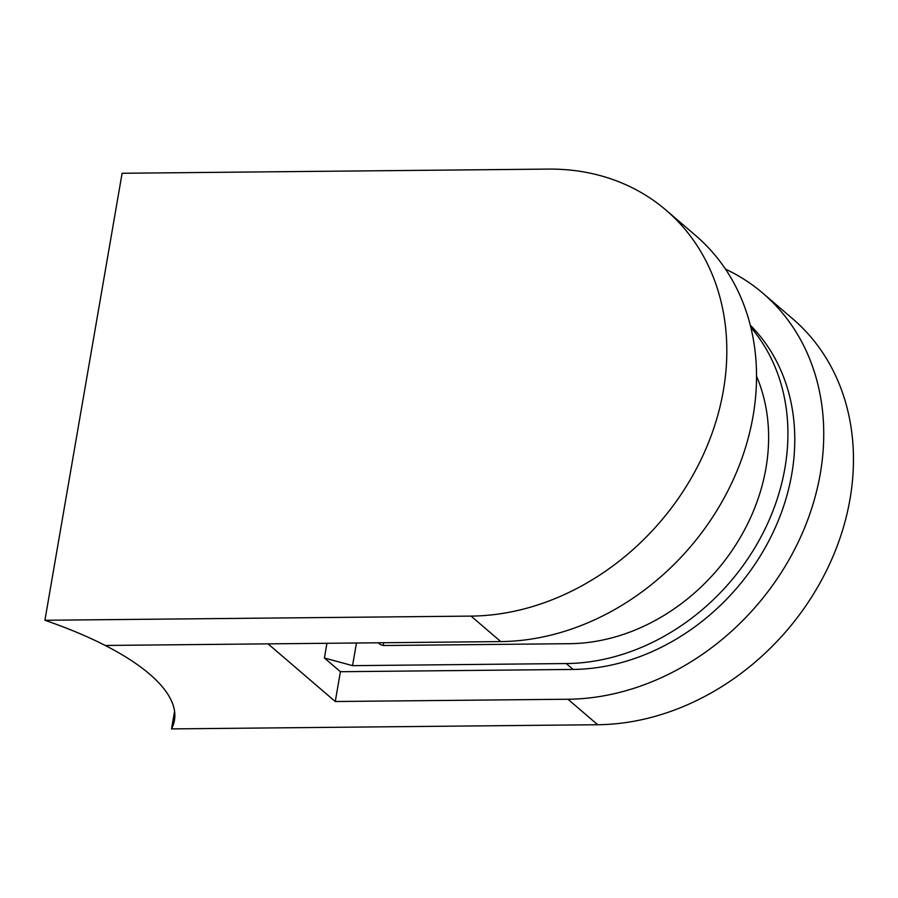 <?xml version="1.0" encoding="UTF-8"?>
<svg xmlns="http://www.w3.org/2000/svg" width="898" height="898" viewBox="0 0 898 898"><rect width="100%" height="100%" fill="white"/><g stroke="black" fill="none" stroke-linecap="round" stroke-linejoin="round"><path stroke-width="1.35" d="M44.9 620.271A257.917 85.187 9.8 0 1 105.201 645.46L500.77 641.587A240.294 198.436 -49.4 0 0 753.085 415.999A240.294 198.436 -49.4 0 0 695.838 235.714L666.125 210.222A240.294 198.436 -49.4 0 0 548.274 169.093L122.106 173.269L44.9 620.271L471.057 616.107A240.294 198.436 -49.4 0 0 723.373 390.507A240.294 198.436 -49.4 0 0 666.125 210.222M725.494 269.131A240.294 198.436 130.6 0 1 763.031 293.354A240.294 198.436 130.6 0 1 820.289 473.65A240.294 198.436 130.6 0 1 567.963 699.239L335.257 701.518L268.064 643.866L105.201 645.46A257.917 85.187 -170.2 0 1 174.448 720.331A257.917 85.187 -170.2 0 1 171.518 728.907L174.571 711.261M763.031 293.354L792.743 318.846A240.294 198.436 130.6 0 1 850.002 499.142A240.294 198.436 130.6 0 1 597.686 724.731L171.518 728.907M750.829 327.332A208.257 171.978 130.6 0 1 784.931 468.049A208.257 171.978 130.6 0 1 566.256 663.555L352.544 665.654L324.403 657.987L326.939 643.294M335.257 701.518L340.409 671.715L573.115 669.437A208.257 171.978 -49.4 0 0 791.789 473.931A208.257 171.978 -49.4 0 0 750.301 325.222M378.361 642.788A10.675 8.823 130.6 0 0 379.237 643.675A10.675 8.823 130.6 0 0 384.467 645.505L569.691 643.686A186.896 154.344 -49.4 0 0 765.938 468.228A186.896 154.344 -49.4 0 0 756.554 376.262M340.409 671.715L324.403 657.987M356.45 643.002L352.544 665.654M383.412 642.744A10.675 8.823 -49.4 0 0 383.648 645.471M471.057 616.107L500.77 641.587M597.686 724.731L567.963 699.239M573.115 669.437L566.256 663.555"/></g></svg>
